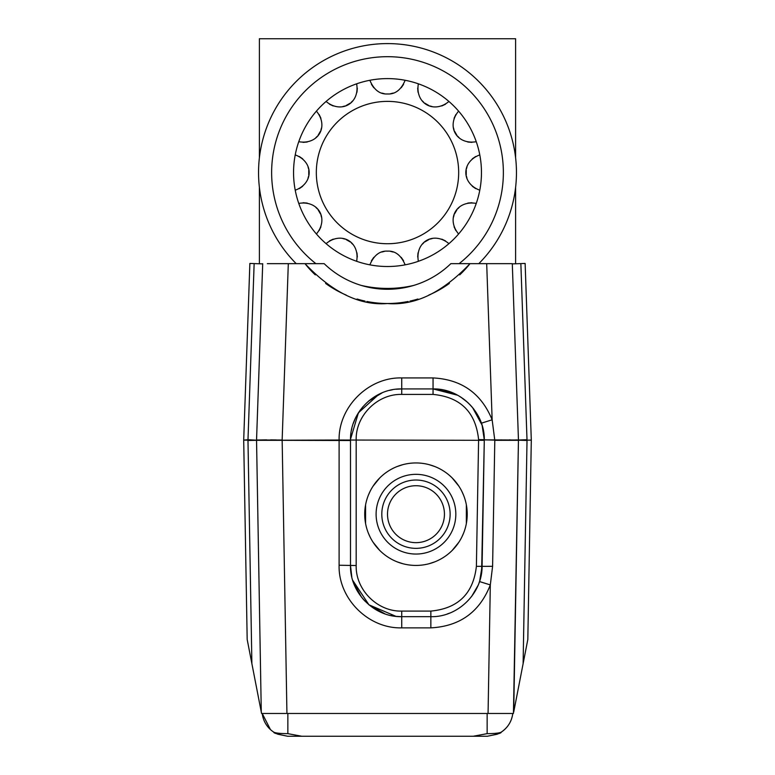<?xml version="1.0" encoding="UTF-8"?>
<svg xmlns="http://www.w3.org/2000/svg" width="775" height="775" viewBox="0 0 775 775"><rect width="100%" height="100%" fill="white"/><g stroke="black" fill="none" stroke-linecap="round" stroke-linejoin="round"><path stroke-width="1.16" d="M277.615 734.177L287.699 736.25L473.225 736.25L487.146 733.654C494.46 733.615 499.11 733.131 501.086 732.22A25.623 25.623 90 0 0 512.769 713.475L286.934 713.475L282.158 440.316L256.544 440.316L339.101 440.016L339.101 565.237C338.181 598.629 368.358 628.796 401.731 627.866L430.852 627.866C459.866 626.316 479.696 611.988 490.313 584.912L492.6 566.312L494.799 440.316L518.456 440.316L494.799 440.316L492.144 419.798C481.265 393.351 461.571 379.401 433.051 377.929L401.731 377.929C368.59 376.999 338.462 406.846 339.101 440.016L484.288 440.316L478.592 440.171L478.601 439.638C475.734 412.145 460.553 397.071 433.051 394.417L433.051 388.924L401.731 388.924C374.335 388.227 349.796 412.765 350.494 440.171L350.494 565.43C349.796 592.846 374.344 617.375 401.731 616.677L430.852 616.677C457.928 617.346 482.282 593.398 482.089 566.331L484.298 439.871L494.808 440.123L484.298 439.871C484.821 412.562 460.321 388.236 433.051 388.924L453.762 393.293M429.088 563.725L434.833 561.836M452.203 550.424L458.858 542.229M461.929 536.852L463.615 533.055M466.356 523.512L466.356 504.864M463.615 495.322L461.929 491.524M458.858 486.148L452.203 477.952M434.833 466.54L429.088 464.651M402.845 464.651L397.11 466.54M379.731 477.952L373.075 486.148M370.014 491.524L368.319 495.322M365.577 504.864L365.577 523.512M368.319 533.055L370.014 536.852M373.075 542.229L379.731 550.424M397.11 561.836L402.845 563.725M479.483 581.589L479.066 582.8L479.493 581.56L490.313 584.912L488.066 713.475L513.438 713.475L518.456 440.016L512.294 263.655L470.008 263.655C442.506 292.533 415.003 305.815 387.5 303.519C359.997 305.815 332.494 292.533 304.992 263.655A105.332 105.332 0 0 0 315.299 274.883M483.852 433.438L484.298 439.871L518.456 440.016L512.304 263.878L518.456 440.016L515.927 439.9M484.017 434.814L484.298 439.871L482.127 425.427M481.992 424.971L472.517 407.476M267.336 263.655L324.163 263.655A91.101 91.101 0 0 0 450.837 263.655L470.008 263.655A105.332 105.332 0 0 1 459.701 274.883M325.616 283.418A105.332 105.332 0 0 0 346.241 295.101M357.062 299.024A105.332 105.332 0 0 0 365.006 301.088M366.875 301.475A105.332 105.332 0 0 0 408.125 301.475M409.994 301.088A105.332 105.332 0 0 0 417.938 299.024M428.759 295.101A105.332 105.332 0 0 0 449.384 283.418M507.664 263.655L512.294 263.655M315.9 263.655A115.872 115.872 0 0 1 302.376 93.949A115.872 115.872 0 0 1 472.624 93.949A115.872 115.872 0 0 1 459.1 263.655M296.215 263.655A128.97 128.97 0 0 1 387.5 43.594A128.97 128.97 0 0 1 478.785 263.655M413.792 285.403A115.872 115.872 0 0 1 361.208 285.403M288.31 263.655L282.148 440.016L256.544 440.016L262.706 263.655M287.699 736.25C277.712 734.274 273.11 732.937 273.914 732.22A25.623 25.623 0 0 1 262.231 713.475L286.934 713.475L261.562 713.475L261.282 712.041L256.544 440.016L266.697 439.871M247.981 440.471L256.544 440.19L261.282 712.041L256.544 440.316L247.981 440.471L251.885 663.652L247.177 639.452L261.562 713.475M471.578 596.537L478.03 585.445M361.557 597.234L353.264 582.064L355.454 587.431M357.275 590.908L361.644 597.351M362.487 598.377L364.918 601.08M368.871 604.752L384.981 613.868L379.769 611.737M392.46 389.767L389.534 390.397M382.259 392.77L368.435 401.218M362.719 406.943L356.752 415.613M355.396 418.287L353.342 423.305M351.821 428.565L351.492 430.086M350.784 434.639L350.658 435.986M470.289 404.967L465.988 400.907M463.489 398.941L458.742 395.831M484.298 439.677L478.601 439.638L484.298 439.871L481.595 572.57M397.129 389.127L401.731 388.924C374.664 388.246 350.29 412.222 350.494 439.28L350.494 440.171L339.101 440.2M479.706 580.911L482.089 566.331L480.878 576.542M527.019 440.152L520.858 263.587L525.13 263.432L531.301 440.113L527.019 440.152L531.301 440.113L527.019 440.152L531.301 440.113L527.019 440.152L531.301 440.113L527.019 440.152L531.301 440.113L527.019 440.152L531.301 440.113L527.823 639.452L513.718 712.041L518.456 440.19L527.019 440.471L518.456 440.19L513.438 713.475M520.858 263.587L512.304 263.878M510.144 439.861L509.475 439.871M501.929 439.909L500.66 439.919M492.048 439.997L489.49 439.977M485.683 439.861L484.646 439.774M486.69 263.655L492.144 419.798L481.401 423.179L481.817 424.429M481.972 424.903L483.009 428.769M515.607 187.376L515.607 263.762M259.392 187.376L259.392 263.762M259.392 157.742L259.392 38.75L515.607 38.75L515.607 157.742M270.601 439.89L276.317 439.948M256.544 440.016L262.696 263.878L256.544 440.19L247.99 439.725L254.142 263.587L262.696 263.878M247.177 639.452L243.699 440.113L247.99 439.725M247.981 440.152L243.699 440.113L247.981 440.152L243.699 440.113L247.981 440.152L243.699 440.113L247.981 440.152L243.699 440.113L247.981 440.152L243.699 440.113L249.87 263.432L254.142 263.587M449.887 391.772L456.572 394.64M457.715 395.25L433.051 388.924L433.051 377.929M465.126 400.2L460.612 396.965L467.868 402.574M476.567 413.104L473.205 408.328M476.838 413.55L480.771 421.503M350.726 435.211L350.939 433.361M378.956 394.262L358.418 412.784L350.494 439.28L350.823 434.329M353.303 423.421L355.241 418.616M357.362 414.538L360.404 409.868M369.074 400.685L375.236 396.306M433.051 394.417L401.731 394.417C377.406 393.729 355.386 415.826 356.18 440.171L355.928 440.171M356.18 440.171L356.18 565.537C355.502 589.804 377.473 611.766 401.731 611.087L430.852 611.087L430.852 627.866L401.731 627.866L401.731 616.677L395.889 616.348M376.069 609.789L368.784 604.674M350.755 570.652L350.494 565.43C349.787 592.817 374.354 617.384 401.731 616.677L401.731 611.087M395.996 616.357L368.958 604.82L352.702 580.32M449.645 613.102L447.175 614.013M273.875 732.201L273.914 732.22C275.89 733.131 280.54 733.615 287.854 733.654L301.775 736.25M473.225 736.25L487.301 736.25L497.347 734.196M487.146 736.25L473.167 736.25M301.833 736.25L287.854 736.25M498.955 733.441L501.125 732.201M512.769 713.475A25.623 25.623 0 0 1 512.382 715.858A25.623 25.623 0 0 0 512.769 713.475C511.703 721.477 507.809 727.725 501.086 732.22C501.89 732.937 497.288 734.274 487.301 736.25M501.377 732.036A25.623 25.623 0 0 0 506.879 727.153A25.623 25.623 0 0 1 501.377 732.036L501.377 732.036M509.427 723.55A25.623 25.623 0 0 0 511.316 719.568A25.623 25.623 0 0 1 509.427 723.55M273.914 732.22L276.026 733.441M405.151 80.28A93.949 93.949 0 0 0 369.849 80.28C373.889 89.832 379.769 94.395 387.5 93.978C395.211 94.414 401.092 89.842 405.151 80.28A93.949 93.949 0 0 1 418.355 83.816C415.003 103.298 433.613 114.167 448.928 101.467A93.949 93.949 0 0 0 418.355 83.816M405.151 264.837C401.111 255.285 395.231 250.713 387.5 251.129C379.789 250.703 373.908 255.266 369.849 264.837A93.949 93.949 0 0 0 448.928 101.467M371.438 260.758L373.782 257.358M376.602 254.752L377.57 254.074M381.843 252.03L384.468 251.381M387.19 251.139L387.82 251.139M390.542 251.391L393.167 252.03M397.333 254.006L398.418 254.762M401.218 257.358L403.562 260.758M369.849 264.837A93.949 93.949 0 0 1 356.645 261.291C359.997 241.81 341.387 230.95 326.072 243.641A93.949 93.949 0 0 0 356.645 261.291M326.072 243.641A93.949 93.949 0 0 1 316.413 233.982C329.055 218.782 318.37 200.066 298.762 203.408A93.949 93.949 0 0 0 316.413 233.982M298.762 203.408A93.949 93.949 0 0 1 295.227 190.204C313.768 183.365 313.875 161.81 295.227 154.903A93.949 93.949 0 0 0 295.227 190.204M295.227 154.903A93.949 93.949 0 0 1 298.762 141.709C318.244 145.061 329.113 126.441 316.413 111.135A93.949 93.949 0 0 0 298.762 141.709M316.413 111.135A93.949 93.949 0 0 1 326.072 101.467C341.271 114.109 359.988 103.424 356.645 83.816A93.949 93.949 0 0 0 326.072 101.467M356.645 83.816A93.949 93.949 0 0 1 369.849 80.28M403.562 84.359L401.218 87.749M398.398 90.365L397.43 91.033M393.157 93.078L390.532 93.727M387.81 93.978L387.18 93.978M384.458 93.727L381.833 93.078M377.667 91.101L376.582 90.346M373.782 87.749L371.438 84.349M448.928 243.641C433.729 230.998 415.012 241.684 418.355 261.291M476.238 203.408C456.756 200.057 445.887 218.666 458.587 233.982M479.773 154.903C461.232 161.743 461.125 183.297 479.773 190.204M458.587 111.135C445.945 126.325 456.63 145.051 476.238 141.709M387.5 243.728A71.174 71.174 0 0 0 458.674 172.554A71.174 71.174 0 0 0 387.5 101.38A71.174 71.174 0 0 0 316.326 172.554A71.174 71.174 0 0 0 387.5 243.728M357.314 256.99L356.984 252.883M352.693 244.251L351.288 242.837M350.242 241.965L346.057 239.543M344.875 239.097L342.947 238.574M333.231 239.136L329.482 240.909M319.135 230.582L320.908 226.862M321.509 217.242L320.995 215.314M320.53 214.036L318.118 209.841M317.314 208.872L315.909 207.448M307.21 203.079L303.083 202.74M299.286 188.635L302.676 186.291M308.004 178.26L308.528 176.332M308.76 174.995L308.77 170.151M308.557 168.911L308.053 166.983M302.705 158.846L299.295 156.492M303.064 142.368L307.171 142.038M315.803 137.747L317.217 136.342M318.089 135.296L320.511 131.111M320.957 129.929L321.48 128.001M320.918 118.284L319.145 114.545M329.472 104.199L333.192 105.962M342.812 106.562L344.739 106.049M346.018 105.584L350.213 103.172M351.182 102.368L352.606 100.963M356.975 92.264L357.314 88.137M417.686 88.117L418.016 92.225M422.307 100.866L423.712 102.281M424.758 103.143L428.943 105.574M430.125 106.01L432.053 106.543M441.769 105.972L445.518 104.199M455.865 114.526L454.092 118.246M453.491 127.875L454.005 129.803M454.47 131.072L456.882 135.267M457.686 136.235L459.091 137.659M467.79 142.028L471.917 142.368M475.714 156.482L472.324 158.817M466.996 166.848L466.472 168.776M466.24 170.112L466.23 174.956M466.443 176.196L466.947 178.134M472.295 186.271L475.705 188.625M471.936 202.74L467.829 203.069M459.197 207.361L457.783 208.775M456.911 209.812L454.489 214.007M454.043 215.179L453.52 217.107M454.082 226.823L455.855 230.572M445.528 240.918L441.808 239.146M432.188 238.545L430.261 239.058M428.982 239.523L424.787 241.945M423.818 242.74L422.394 244.154M418.025 252.844L417.686 256.98M415.972 565.43A51.247 51.247 0 0 0 467.218 514.193A51.247 51.247 0 0 0 415.972 462.946A51.247 51.247 0 0 0 364.725 514.193A51.247 51.247 0 0 0 415.972 565.43M415.972 554.048A39.854 39.854 0 0 0 455.826 514.193A39.854 39.854 0 0 0 415.972 474.329A39.854 39.854 0 0 0 376.108 514.193A39.854 39.854 0 0 0 415.972 554.048M415.972 548.351A34.168 34.168 0 0 0 450.13 514.193A34.168 34.168 0 0 0 415.972 480.025A34.168 34.168 0 0 0 381.804 514.193A34.168 34.168 0 0 0 415.972 548.351M415.972 542.655A28.472 28.472 0 0 0 444.443 514.193A28.472 28.472 0 0 0 415.972 485.722A28.472 28.472 0 0 0 387.5 514.193A28.472 28.472 0 0 0 415.972 542.655M476.392 566.331L482.089 566.331C482.292 593.388 457.909 617.355 430.852 616.677L430.852 611.087C458.141 608.491 473.322 593.572 476.392 566.331L478.592 440.171M492.6 566.312L482.089 566.331L492.6 566.312M350.494 440.52L282.158 440.316M339.101 565.237L356.18 565.537M401.731 377.929L401.731 388.924L396.044 389.244M401.731 394.417L401.731 388.924L401.731 394.417M523.115 663.652L527.019 440.471M518.456 440.016L527.01 439.725M287.854 733.654L287.854 713.475M487.146 733.654L487.146 713.475M477.787 586.007L477.197 587.305M484.298 439.871C484.84 412.6 460.331 388.227 433.051 388.924M480.18 420.05L477.836 415.264M471.849 406.691L467.538 402.264M391.52 615.65L390.784 615.495M351.772 576.823L350.494 565.44M273.623 732.036L272.364 731.154M262.231 713.475L270.407 729.537"/></g></svg>

